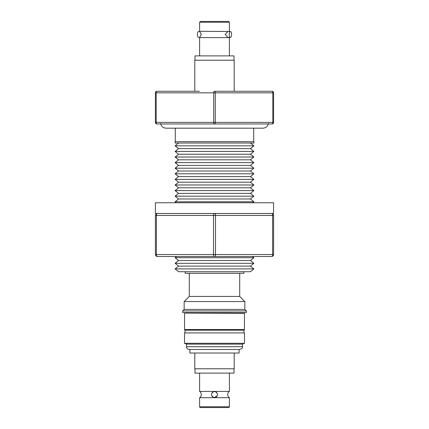 <?xml version="1.0" encoding="UTF-8"?>
<svg xmlns="http://www.w3.org/2000/svg" width="429" height="429" viewBox="0 0 429 429"><rect width="100%" height="100%" fill="white"/><g stroke="black" fill="none" stroke-linecap="round" stroke-linejoin="round"><path stroke-width="0.64" d="M199.608 55.883L199.608 37.602L201.298 34.449L199.608 31.301L229.124 31.494M230.443 37.409L227.949 37.409L225.171 34.449L227.949 31.494L230.443 31.494A2.955 1.164 90 0 0 229.279 34.449A2.955 1.164 90 0 0 230.443 37.409A2.955 1.164 90 0 0 231.601 34.449A2.955 1.164 90 0 0 230.443 31.494M199.608 391.398A3.781 3.781 0 0 1 199.608 397.699L229.392 397.699A3.781 3.781 0 0 1 229.392 391.398L199.608 391.398L199.608 373.117M217.203 395.742L214.495 397.506M213.326 397.259L211.797 395.742M194.997 60.216L194.997 55.883L234.003 55.883L234.003 60.216M199.608 37.602L229.392 37.602L229.392 55.883M208.955 21.45L228.603 21.45L229.392 22.238L199.608 22.238L200.397 21.45L208.955 21.45M199.876 31.494L198.557 31.494A2.955 1.164 90 0 0 197.399 34.449A2.955 1.164 90 0 0 198.557 37.409L199.876 37.409M273.482 213.476L214.5 213.476A1.968 0.987 -90 0 0 213.513 215.444L156.387 215.444A1.968 0.987 -90 0 1 157.373 213.476L155.405 213.476L155.405 202.761L273.595 202.761L273.482 213.476M176.609 256.499L271.627 256.499A1.968 1.968 0 0 0 273.595 254.526A1.968 1.968 0 0 1 271.627 256.499A1.968 0.987 -90 0 0 272.613 254.526L272.613 215.444A1.968 0.987 -90 0 0 271.627 213.476A1.968 1.968 0 0 1 273.595 215.444L215.487 215.444A1.968 0.987 -90 0 0 214.5 213.476L157.373 213.476A1.968 1.968 0 0 0 155.405 215.444L155.405 254.526A1.968 1.968 0 0 0 157.373 256.499A1.968 0.987 -90 0 1 156.387 254.526L155.405 254.526A1.968 1.968 0 0 0 157.373 256.499A1.968 1.968 0 0 1 155.405 254.526A1.968 1.968 0 0 0 157.373 256.499L176.609 256.499L175.102 257.722L253.898 257.722L250.445 260.516L253.898 263.315L250.445 266.109L253.898 268.908L250.445 271.707L178.555 271.707L175.102 268.908L253.898 268.908M175.102 143.034L253.898 143.034L253.898 141.693L175.102 141.693L175.102 143.034M253.7 141.693L253.7 128.18M175.3 141.693L175.3 128.18M175.102 268.908L178.555 266.109L250.445 266.109M178.555 266.109L175.102 263.315L253.898 263.315M175.102 263.315L178.555 260.516L250.445 260.516M178.555 260.516L175.102 257.722M252.391 256.499L253.898 257.722M252.681 202.761L253.898 201.775L175.102 201.775L176.319 202.761M175.102 201.775L178.555 198.976L250.445 198.976L253.898 201.775M250.445 198.976L253.898 196.182L175.102 196.182L178.555 198.976M175.102 196.182L178.555 193.382L250.445 193.382L253.898 196.182M250.445 193.382L253.898 190.583L175.102 190.583L178.555 193.382M175.102 190.583L178.555 187.789L250.445 187.789L253.898 190.583M250.445 187.789L253.898 184.99L175.102 184.99L178.555 187.789M175.102 184.99L178.555 182.196L250.445 182.196L253.898 184.99M250.445 182.196L253.898 179.397L175.102 179.397L178.555 182.196M175.102 179.397L178.555 176.598L250.445 176.598L253.898 179.397M250.445 176.598L253.898 173.804L175.102 173.804L178.555 176.598M175.102 173.804L178.555 171.005L250.445 171.005L253.898 173.804M250.445 171.005L253.898 168.206L175.102 168.206L178.555 171.005M175.102 168.206L178.555 165.412L250.445 165.412L253.898 168.206M250.445 165.412L253.898 162.612L175.102 162.612L178.555 165.412M175.102 162.612L178.555 159.813L250.445 159.813L253.898 162.612M250.445 159.813L253.898 157.019L175.102 157.019L178.555 159.813M175.102 157.019L178.555 154.22L250.445 154.22L253.898 157.019M250.445 154.22L253.898 151.426L175.102 151.426L178.555 154.22M175.102 151.426L178.555 148.627L250.445 148.627L253.898 151.426M250.445 148.627L253.898 145.828L175.102 145.828L178.555 148.627M178.555 143.034L175.102 145.828M250.445 143.034L253.898 145.828M194.804 353.024L194.804 368.784L234.196 368.784L234.196 353.024M194.804 91.264L194.804 60.216L234.196 60.216L234.196 91.264M189.875 349.479L239.125 349.479L239.125 353.024L189.875 353.024L189.875 349.479M182.668 310.928L182.668 312.602L246.332 312.602L246.332 310.928L182.668 310.928L184.164 309.432L244.836 309.432L246.332 310.928M239.714 273.284L239.714 296.428L244.836 301.555L184.164 301.555L184.164 309.432M239.714 296.428L189.286 296.428L184.164 301.555M184.953 332.931L184.953 330.174L244.047 330.174L244.444 329.536L244.444 313.32L184.953 313.073L244.444 313.32M184.953 330.174L184.556 329.536L244.444 329.536M185.435 343.307L244.482 343.307L244.482 332.931L184.518 332.931L184.518 343.307L185.435 343.307M242.471 344.138L242.471 346.718L186.529 346.718L186.529 344.138L242.471 344.138L244.482 343.307M186.529 346.718C186.636 347.318 186.309 348.782 189.286 349.479L239.714 349.479C242.058 348.568 242.98 347.651 242.471 346.718M243.849 271.707L243.849 273.284L185.151 273.284L185.151 271.707M273.595 122.388L272.806 122.388A1.577 0.788 -90 0 1 272.024 123.965A1.577 1.577 0 0 0 273.595 122.388L273.595 92.841L156.194 92.841A1.577 0.788 -90 0 1 156.976 91.264L199.431 91.264M217.455 394.551A2.955 2.955 0 0 1 214.5 397.506A2.955 2.955 0 0 1 211.545 394.551A2.955 2.955 0 0 1 214.5 391.591A2.955 2.955 0 0 1 217.455 394.551M229.392 373.117L229.392 391.398M229.392 397.699L229.392 406.762A0.788 0.788 0 0 1 228.603 407.55L200.397 407.55A0.788 0.788 0 0 1 199.608 406.762L199.608 397.699M211.797 393.355L213.331 391.833M215.674 391.838L217.203 393.361M234.003 368.784L234.003 373.117L194.997 373.117L194.997 368.784M272.024 123.965L214.5 123.965A1.577 0.788 -90 0 0 215.288 122.388L215.288 92.841A1.577 0.788 -90 0 0 214.5 91.264L272.024 91.264A1.577 1.577 0 0 1 273.595 92.841M272.024 91.264A1.577 0.788 -90 0 1 272.806 92.841L272.806 122.388L155.405 122.388L155.405 92.841L156.194 92.841L156.194 122.388A1.577 0.788 -90 0 0 156.976 123.965A1.577 1.577 0 0 1 155.405 122.388A1.577 1.577 0 0 0 156.976 123.965L214.5 123.965A1.577 0.788 -90 0 1 213.712 122.388L213.712 92.841A1.577 0.788 -90 0 1 214.5 91.264M156.976 91.264A1.577 1.577 0 0 0 155.405 92.841M157.373 256.499L214.5 256.499A1.968 0.987 -90 0 1 213.513 254.526L213.513 215.444L215.487 215.444L215.487 254.526L156.387 254.526L156.387 215.444L155.405 215.444M214.5 256.499A1.968 0.987 -90 0 0 215.487 254.526L273.595 254.526L273.595 215.444A1.968 1.968 0 0 0 271.627 213.476L256.167 213.476M229.392 406.762L199.608 406.762M229.392 31.301L229.392 22.238M262.725 128.18L262.961 128.18C265.948 127.949 267.766 126.378 268.42 123.45M166.157 128.18L262.961 128.18M244.047 332.931L244.047 330.174M244.047 313.073L244.047 312.602M189.286 273.284L189.286 296.428M186.529 344.138L184.518 343.307M184.953 313.073L184.953 312.602M184.556 329.536L184.556 313.32M244.836 301.555L244.836 309.432M166.275 128.18L166.039 128.18C163.052 127.955 161.234 126.378 160.58 123.45M199.608 31.301L199.608 22.238M229.124 37.409L229.392 37.602"/></g></svg>
